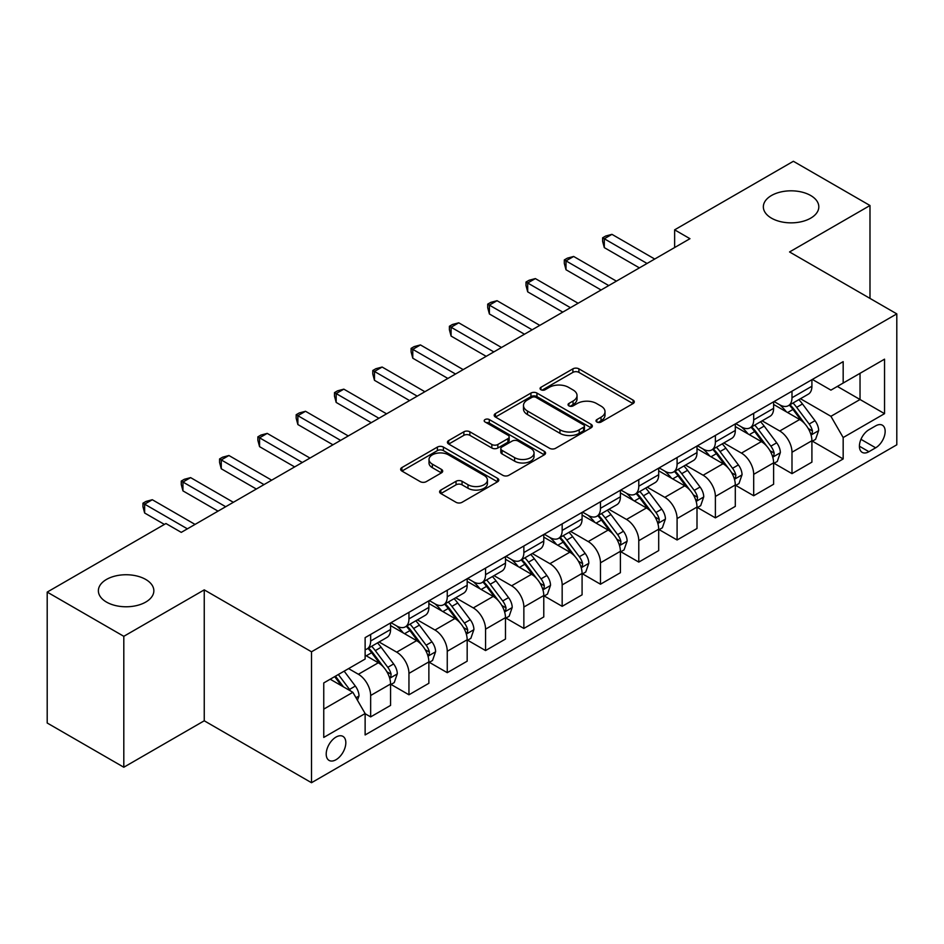 <?xml version="1.0" encoding="UTF-8"?>
<svg xmlns="http://www.w3.org/2000/svg" width="944" height="944" viewBox="0 0 944 944"><rect width="100%" height="100%" fill="white"/><g stroke="black" fill="none" stroke-linecap="round" stroke-linejoin="round"><path stroke-width="1.42" d="M596.879 422.027A2.974 1.723 0 0 0 601.092 422.027L633.058 403.572A4.248 2.454 0 0 0 634.297 401.837A4.248 2.454 0 0 0 633.058 400.103L578.908 368.844A4.248 2.454 0 0 0 572.89 368.844L540.936 387.3A2.974 1.723 0 0 0 540.062 388.515A2.974 1.723 0 0 0 540.936 389.73A2.974 1.723 0 0 0 545.148 389.73L549.278 387.335A13.617 7.859 0 0 1 568.536 387.335L573.043 389.943A13.617 7.859 0 0 1 577.032 395.501A13.617 7.859 0 0 1 573.043 401.058L568.913 403.442A2.974 1.723 0 0 0 568.04 404.657A2.974 1.723 0 0 0 568.913 405.873A2.974 1.723 0 0 0 573.126 405.873L577.256 403.489A13.617 7.859 0 0 1 596.502 403.489L601.021 406.097A13.617 7.859 0 0 1 605.01 411.655A13.617 7.859 0 0 1 601.021 417.213L596.879 419.596A2.974 1.723 0 0 0 596.006 420.812A2.974 1.723 0 0 0 596.879 422.027L596.879 419.596M145.718 579.439A27.73 16.013 0 0 0 115.498 575.958A27.73 16.013 0 0 0 98.377 590.755A27.73 16.013 0 0 0 106.495 602.083A27.73 16.013 0 0 0 136.727 605.552A27.73 16.013 0 0 0 153.848 590.755A27.73 16.013 0 0 0 145.718 579.439M810.695 195.514A27.73 16.013 0 0 0 780.464 192.045A27.73 16.013 0 0 0 763.342 206.842A27.73 16.013 0 0 0 771.472 218.158A27.73 16.013 0 0 0 801.692 221.639A27.73 16.013 0 0 0 818.814 206.842A27.73 16.013 0 0 0 810.695 195.514M336.017 759.719A13.865 8.012 120 0 0 345.079 747.495A13.865 8.012 120 0 0 342.955 736.379A13.865 8.012 120 0 0 336.017 737.075A13.865 8.012 120 0 0 326.954 749.288A13.865 8.012 120 0 0 329.078 760.404A13.865 8.012 120 0 0 336.017 759.719M440.848 490.054A4.248 2.454 0 0 0 439.597 491.789A4.248 2.454 0 0 0 440.848 493.535L456.035 502.302A4.248 2.454 0 0 0 462.053 502.302L497.547 481.806A4.248 2.454 0 0 0 498.798 480.071A4.248 2.454 0 0 0 497.547 478.337L443.409 447.078A4.248 2.454 0 0 0 437.391 447.078L401.896 467.563A4.248 2.454 0 0 0 400.645 469.31A4.248 2.454 0 0 0 401.896 471.044L420.245 481.641A4.248 2.454 0 0 0 426.263 481.641L441.45 472.861A4.248 2.454 0 0 0 442.701 471.127A4.248 2.454 0 0 0 441.45 469.392L432.352 464.141A11.375 6.573 0 0 1 429.013 459.492A11.375 6.573 0 0 1 436.045 453.427A11.375 6.573 0 0 1 448.447 454.843L484.083 475.422A11.375 6.573 0 0 1 487.423 480.071A11.375 6.573 0 0 1 480.39 486.136A11.375 6.573 0 0 1 468 484.72L462.053 481.287A4.248 2.454 0 0 0 456.035 481.287L440.848 490.054L440.848 493.535M204.246 589.87L123.806 636.315L47.2 592.089L47.2 723.01L123.806 767.236L204.246 720.791L311.508 782.718L311.508 651.797L204.246 589.87L204.246 720.791M869.99 298.398L869.99 205.509L789.55 251.954L896.8 313.88L311.508 651.797M869.99 205.509L793.373 161.282L674.63 229.84L674.63 247.529M47.2 592.089L165.943 523.531L181.272 532.369L689.958 238.69L674.63 229.84M549.585 448.294A4.248 2.454 0 0 0 555.603 448.294L591.097 427.797A4.248 2.454 0 0 0 592.336 426.063A4.248 2.454 0 0 0 591.097 424.328L536.947 393.07A4.248 2.454 0 0 0 530.929 393.07L495.447 413.555A4.248 2.454 0 0 0 494.196 415.301A4.248 2.454 0 0 0 495.447 417.036L549.585 448.294M486.254 422.664A2.974 1.723 0 0 1 489.275 423.089L489.275 419.549L544.322 451.326A4.248 2.454 0 0 1 545.561 453.073A4.248 2.454 0 0 1 544.322 454.807L508.828 475.292A4.248 2.454 0 0 1 502.81 475.292L448.671 444.034L448.671 440.565A4.248 2.454 0 0 0 447.421 442.299A4.248 2.454 0 0 0 448.671 444.034M448.671 440.565L463.858 431.797A4.248 2.454 0 0 1 469.876 431.797L491.836 444.471A4.248 2.454 0 0 0 497.854 444.471L507.919 438.653A4.248 2.454 0 0 0 509.17 436.919A4.248 2.454 0 0 0 507.919 435.184L485.063 421.98A2.974 1.723 0 0 1 484.189 420.764A2.974 1.723 0 0 1 486.03 419.183A2.974 1.723 0 0 1 489.275 419.549M875.654 425.874L868.917 429.756A13.44 7.753 120 0 0 860.137 441.603A13.44 7.753 120 0 0 862.202 452.365A13.44 7.753 120 0 0 868.917 451.704L875.654 447.81A13.44 7.753 120 0 0 884.434 435.963A13.44 7.753 120 0 0 882.369 425.201A13.44 7.753 120 0 0 875.654 425.874M311.508 782.718L896.8 444.801L896.8 313.88M812.371 379.429L830.921 390.132L843.169 383.052L843.169 361.646L365.127 637.637L365.127 659.054L323.757 682.937L323.757 737.429L365.127 713.546L365.127 734.951L843.169 458.949L843.169 437.544L830.921 416.316L800.441 398.722M843.169 383.052L884.54 359.168L884.54 413.661L843.169 437.544M123.806 636.315L123.806 767.236M837.352 386.415L860.031 399.513L860.031 373.317L884.54 359.168M830.921 416.316L860.031 399.513L884.54 413.661M323.757 709.121L352.867 692.306L330.199 679.22M365.127 713.723L370.65 716.897L370.65 695.492A17.334 10.006 -120 0 0 358.39 674.264L348.584 668.6M370.65 716.897L390.568 705.404L390.568 683.999A17.334 10.006 -120 0 0 378.308 662.771L365.127 655.16M391.028 684.435L408.953 694.784L408.953 673.379A17.334 10.006 -120 0 0 396.692 652.151L379.099 641.991M408.953 694.784L428.871 683.291L428.871 661.886A17.334 10.006 -120 0 0 416.611 640.646L390.568 625.612M429.331 662.322L447.255 672.671L447.255 651.266A17.334 10.006 -120 0 0 434.995 630.037L417.401 619.878M447.255 672.671L467.174 661.178L467.174 639.761A17.334 10.006 -120 0 0 454.914 618.532L428.871 603.499M467.634 640.209L485.558 650.558L485.558 629.152A17.334 10.006 -120 0 0 473.298 607.924L455.704 597.753M485.558 650.558L505.477 639.053L505.477 617.647A17.334 10.006 -120 0 0 493.216 596.419L467.174 581.386M505.937 618.096L523.861 628.444L523.861 607.039A17.334 10.006 -120 0 0 511.613 585.799L494.007 575.639M523.861 628.444L543.779 616.939L543.779 595.534A17.334 10.006 -120 0 0 531.531 574.306L505.477 559.261M544.24 595.983L562.164 606.331L562.164 584.914A17.334 10.006 -120 0 0 549.915 563.686L532.31 553.526M562.164 606.331L582.082 594.826L582.082 573.421A17.334 10.006 -120 0 0 569.834 552.193L543.779 537.148M582.542 573.858L600.478 584.218L600.478 562.801A17.334 10.006 -120 0 0 588.218 541.573L570.613 531.413M600.478 584.218L620.397 572.713L620.397 551.308A17.334 10.006 -120 0 0 608.137 530.08L582.082 515.035M620.857 551.744L638.781 562.093L638.781 540.688A17.334 10.006 -120 0 0 626.521 519.46L608.927 509.3M638.781 562.093L658.7 550.6L658.7 529.195A17.334 10.006 -120 0 0 646.439 507.955L620.397 492.921M659.16 529.631L677.084 539.98L677.084 518.575A17.334 10.006 -120 0 0 664.824 497.346L647.23 487.187M677.084 539.98L697.002 528.487L697.002 507.07A17.334 10.006 -120 0 0 684.742 485.841L658.7 470.808M697.463 507.518L715.387 517.867L715.387 496.461A17.334 10.006 -120 0 0 703.127 475.233L685.533 465.073M715.387 517.867L735.305 506.373L735.305 484.956A17.334 10.006 -120 0 0 723.045 463.728L697.002 448.695M735.765 485.405L753.69 495.753L753.69 474.348A17.334 10.006 -120 0 0 741.441 453.108L723.836 442.948M753.69 495.753L773.608 484.248L773.608 462.843A17.334 10.006 -120 0 0 761.36 441.615L735.305 426.57M774.068 463.292L791.992 473.64L791.992 452.235A17.334 10.006 -120 0 0 779.744 430.995L762.138 420.835M791.992 473.64L811.911 462.135L811.911 440.73A17.334 10.006 -120 0 0 799.662 419.502L773.608 404.457M774.068 401.542L779.744 404.811A17.334 10.006 -120 0 0 788.405 405.672A17.334 10.006 -120 0 0 791.992 397.743L791.992 391.194M735.765 423.655L741.441 426.924A17.334 10.006 -120 0 0 750.102 427.785A17.334 10.006 -120 0 0 753.69 419.856L753.69 413.307M697.463 445.769L703.127 449.049A17.334 10.006 -120 0 0 711.8 449.899A17.334 10.006 -120 0 0 715.387 441.969L715.387 435.42M659.16 467.882L664.824 471.162A17.334 10.006 -120 0 0 673.497 472.024A17.334 10.006 -120 0 0 677.084 464.082L677.084 457.533M620.857 490.007L626.521 493.275A17.334 10.006 -120 0 0 635.194 494.137A17.334 10.006 -120 0 0 638.781 486.195L638.781 479.646M582.542 512.12L588.218 515.389A17.334 10.006 -120 0 0 596.879 516.25A17.334 10.006 -120 0 0 600.478 508.309L600.478 501.771M544.24 534.233L549.915 537.502A17.334 10.006 -120 0 0 558.577 538.363A17.334 10.006 -120 0 0 562.164 530.422L562.164 523.885M505.937 556.346L511.613 559.615A17.334 10.006 -120 0 0 520.274 560.476A17.334 10.006 -120 0 0 523.861 552.547L523.861 545.998M467.634 578.46L473.298 581.74A17.334 10.006 -120 0 0 481.971 582.59A17.334 10.006 -120 0 0 485.558 574.66L485.558 568.111M429.331 600.573L434.995 603.853A17.334 10.006 -120 0 0 443.668 604.703A17.334 10.006 -120 0 0 447.255 596.773L447.255 590.224M391.028 622.686L396.692 625.966A17.334 10.006 -120 0 0 405.365 626.828A17.334 10.006 -120 0 0 408.953 618.886L408.953 612.337M812.371 441.167L843.169 458.949M788.405 405.672L808.324 394.167A17.334 10.006 -120 0 0 811.911 386.238L811.911 379.689M750.102 427.785L770.021 416.292A17.334 10.006 -120 0 0 773.608 408.351L773.608 401.802M711.8 449.899L731.718 438.405A17.334 10.006 -120 0 0 735.305 430.464L735.305 423.927M673.497 472.024L693.415 460.519A17.334 10.006 -120 0 0 697.002 452.577L697.002 446.04M635.194 494.137L655.112 482.632A17.334 10.006 -120 0 0 658.7 474.702L658.7 468.153M596.879 516.25L616.798 504.745A17.334 10.006 -120 0 0 620.397 496.815L620.397 490.266M558.577 538.363L578.495 526.858A17.334 10.006 -120 0 0 582.082 518.929L582.082 512.38M520.274 560.476L540.192 548.983A17.334 10.006 -120 0 0 543.779 541.042L543.779 534.493M481.971 582.59L501.889 571.096A17.334 10.006 -120 0 0 505.477 563.155L505.477 556.606M443.668 604.703L463.587 593.21A17.334 10.006 -120 0 0 467.174 585.268L467.174 578.731M405.365 626.828L425.284 615.323A17.334 10.006 -120 0 0 428.871 607.393L428.871 600.844M365.127 649.637A17.334 10.006 -120 0 0 367.051 648.941L386.969 637.436A17.334 10.006 -120 0 0 390.568 629.506L390.568 622.957M367.051 648.941A17.334 10.006 -120 0 0 370.65 641L370.65 634.462M352.867 692.306L365.127 713.546M598.071 422.452L601.021 420.741A13.617 7.859 0 0 0 605.01 415.183L605.01 411.655M577.032 395.501L577.032 399.041A13.617 7.859 0 0 1 573.043 404.598L570.105 406.298M632.999 403.607L578.908 372.384A4.248 2.454 0 0 0 572.89 372.384L542.127 390.143M591.038 427.833L536.947 396.61A4.248 2.454 0 0 0 530.929 396.61L495.494 417.071M583.569 427.278A2.974 1.723 0 0 0 584.442 426.063A2.974 1.723 0 0 0 583.569 424.847L536.05 397.412A2.974 1.723 0 0 0 531.838 397.412L527.472 399.926A13.617 7.859 0 0 0 523.483 405.483A13.617 7.859 0 0 0 527.472 411.041L559.957 429.803A13.617 7.859 0 0 0 579.215 429.803L583.569 427.278L583.569 430.818A2.974 1.723 0 0 0 584.442 429.603L584.442 426.063M523.483 405.483L523.483 409.023A13.617 7.859 0 0 0 527.472 414.581L527.472 411.041M583.569 430.818L579.215 433.331A13.617 7.859 0 0 1 559.957 433.331L527.472 414.581M448.73 444.069L463.858 435.337L463.858 431.797M509.17 436.919L509.17 440.459A4.248 2.454 0 0 1 507.919 442.193L497.854 448.011A4.248 2.454 0 0 1 491.836 448.011L469.876 435.337A4.248 2.454 0 0 0 463.858 435.337M489.275 423.089L544.263 454.843M514.622 457.628A11.375 6.573 0 0 0 527.023 459.055A11.375 6.573 0 0 0 534.044 452.978A11.375 6.573 0 0 0 530.705 448.341L518.15 441.084A4.248 2.454 0 0 0 512.132 441.084L502.055 446.901A4.248 2.454 0 0 0 500.816 448.636A4.248 2.454 0 0 0 502.055 450.371L514.622 457.628L514.622 461.168A11.375 6.573 0 0 0 527.023 462.584A11.375 6.573 0 0 0 534.044 456.518L534.044 452.978M500.816 448.636L500.816 452.176A4.248 2.454 0 0 0 502.055 453.911L502.055 450.371M514.622 461.168L502.055 453.911M487.423 480.071L487.423 483.611A11.375 6.573 0 0 1 480.39 489.676A11.375 6.573 0 0 1 468 488.26L462.053 484.827A4.248 2.454 0 0 0 456.035 484.827L440.907 493.559M429.013 459.492L429.013 463.032A11.375 6.573 0 0 0 432.352 467.681L432.352 464.141M441.391 472.897L432.352 467.681M497.488 481.841L443.409 450.618A4.248 2.454 0 0 0 437.391 450.618L401.955 471.08M811.911 441.438L815.592 439.314L818.66 430.464A11.481 6.632 -120 0 0 814.991 420.694L802.471 403.973A33.158 19.14 -120 0 0 798.848 399.642M786.399 411.844A33.158 19.14 -120 0 0 779.614 404.74M810.872 434.405L812.206 432.966L812.454 430.96A11.481 6.632 -120 0 0 809.173 424.045L796.653 407.336A33.158 19.14 -120 0 0 793.031 403.005M789.951 404.787A27.518 15.883 60 0 1 794.459 409.92L805.055 424.068M789.349 405.129A33.158 19.14 60 0 1 792.972 409.46L801.291 420.576M647.053 263.459L604.302 238.773L611.96 234.348L654.711 259.034M639.395 267.872L604.302 247.623L604.302 238.773L602.614 237.805L605.682 236.035L611.96 234.348M604.302 247.623L602.614 241.334L602.614 237.805M773.608 463.551L777.29 461.427L780.358 452.577A11.481 6.632 -120 0 0 776.688 442.807L764.168 426.086A33.158 19.14 -120 0 0 760.545 421.756M748.096 433.957A33.158 19.14 -120 0 0 741.311 426.853M772.57 456.518L773.903 455.079L774.151 453.073A11.481 6.632 -120 0 0 770.87 446.17L758.339 429.449A33.158 19.14 -120 0 0 754.728 425.119M751.636 426.9A27.518 15.883 60 0 1 756.156 432.033L766.752 446.182M751.046 427.243A33.158 19.14 60 0 1 754.669 431.573L762.988 442.689M735.305 485.664L738.987 483.54L742.043 474.702A11.481 6.632 -120 0 0 738.385 464.92L725.865 448.199A33.158 19.14 -120 0 0 722.243 443.869M709.794 456.07A33.158 19.14 -120 0 0 703.009 448.966M734.255 478.632L735.6 477.192L735.848 475.186A11.481 6.632 -120 0 0 732.556 468.283L720.036 451.562A33.158 19.14 -120 0 0 716.425 447.232M713.334 449.014A27.518 15.883 60 0 1 717.853 454.147L728.449 468.295M712.744 449.356A33.158 19.14 60 0 1 716.366 453.686L724.685 464.802M697.002 507.778L700.684 505.665L703.74 496.815A11.481 6.632 -120 0 0 700.082 487.033L687.562 470.324A33.158 19.14 -120 0 0 683.94 465.982M671.491 478.195A33.158 19.14 -120 0 0 664.694 471.091M695.952 500.745L697.286 499.305L697.545 497.299A11.481 6.632 -120 0 0 694.253 490.396L681.733 473.676A33.158 19.14 -120 0 0 678.122 469.345M675.031 471.127A27.518 15.883 60 0 1 679.55 476.26L690.147 490.408M674.441 471.469A33.158 19.14 60 0 1 678.052 475.8L686.382 486.915M608.75 285.572L565.999 260.886L573.657 256.461L616.408 281.147M601.092 289.997L565.999 269.736L565.999 260.886L564.311 259.919L567.379 258.149L573.657 256.461M565.999 269.736L564.311 263.459L564.311 259.919M570.447 307.685L527.696 282.999L535.354 278.586L578.106 303.26M562.777 312.11L527.696 291.849L527.696 282.999L526.009 282.032L529.077 280.262L535.354 278.586M527.696 291.849L526.009 285.572L526.009 282.032M532.133 329.798L489.393 305.124L497.051 300.699L539.803 325.373M524.475 334.223L489.393 313.963L489.393 305.124L487.706 304.145L490.774 302.375L497.051 300.699M489.393 313.963L487.706 307.685L487.706 304.145M658.7 529.903L662.369 527.779L665.437 518.929A11.481 6.632 -120 0 0 661.768 509.146L649.248 492.438A33.158 19.14 -120 0 0 645.637 488.107M633.176 500.308A33.158 19.14 -120 0 0 626.391 493.205M657.649 522.858L658.983 521.418L659.242 519.412A11.481 6.632 -120 0 0 655.95 512.509L643.43 495.801A33.158 19.14 -120 0 0 639.808 491.458M636.728 493.24A27.518 15.883 60 0 1 641.247 498.385L651.844 512.521M636.138 493.582A33.158 19.14 60 0 1 639.749 497.925L648.08 509.028M493.83 351.911L451.09 327.238L458.749 322.813L501.5 347.486M486.172 356.336L451.09 336.076L451.09 327.238L449.403 326.258L452.459 324.488L458.749 322.813M451.09 336.076L449.403 329.798L449.403 326.258M620.397 552.016L624.067 549.892L627.135 541.042A11.481 6.632 -120 0 0 623.465 531.26L610.945 514.551A33.158 19.14 -120 0 0 607.334 510.22M594.873 522.421A33.158 19.14 -120 0 0 588.088 515.318M619.347 544.983L620.68 543.532L620.928 541.537A11.481 6.632 -120 0 0 617.647 534.623L605.128 517.914A33.158 19.14 -120 0 0 601.505 513.583M598.425 515.365A27.518 15.883 60 0 1 602.945 520.498L613.541 534.634M597.835 515.707A33.158 19.14 60 0 1 601.446 520.038L609.777 531.142M455.527 374.025L412.776 349.351L420.446 344.926L463.185 369.611M447.869 378.45L412.776 358.201L412.776 349.351L411.1 348.371L414.156 346.601L420.446 344.926M412.776 358.201L411.1 351.911L411.1 348.371M582.082 574.129L585.764 572.005L588.832 563.155A11.481 6.632 -120 0 0 585.162 553.385L572.642 536.664A33.158 19.14 -120 0 0 569.02 532.333M556.571 544.535A33.158 19.14 -120 0 0 549.786 537.431M581.044 567.096L582.377 565.657L582.625 563.651A11.481 6.632 -120 0 0 579.345 556.736L566.825 540.027A33.158 19.14 -120 0 0 563.202 535.696M560.122 537.478A27.518 15.883 60 0 1 564.63 542.611L575.226 556.759M559.521 537.82A33.158 19.14 60 0 1 563.143 542.151L571.462 553.267M417.224 396.15L374.473 371.464L382.131 367.039L424.883 391.725M409.566 400.563L374.473 380.314L374.473 371.464L372.786 370.496L375.854 368.726L382.131 367.039M374.473 380.314L372.786 374.025L372.786 370.496M543.779 596.242L547.461 594.118L550.529 585.268A11.481 6.632 -120 0 0 546.859 575.498L534.339 558.777A33.158 19.14 -120 0 0 530.717 554.447M518.268 566.648A33.158 19.14 -120 0 0 511.483 559.544M542.741 589.209L544.074 587.77L544.322 585.764A11.481 6.632 -120 0 0 541.042 578.861L528.51 562.14A33.158 19.14 -120 0 0 524.899 557.81M521.808 559.591A27.518 15.883 60 0 1 526.327 564.724L536.924 578.873M521.218 559.934A33.158 19.14 60 0 1 524.84 564.264L533.159 575.38M378.922 418.263L336.17 393.577L343.828 389.152L386.58 413.838M371.263 422.688L336.17 402.427L336.17 393.577L334.483 392.61L337.551 390.84L343.828 389.152M336.17 402.427L334.483 396.15L334.483 392.61M505.477 618.355L509.158 616.231L512.214 607.393A11.481 6.632 -120 0 0 508.556 597.611L496.037 580.89A33.158 19.14 -120 0 0 492.414 576.56M479.965 588.761A33.158 19.14 -120 0 0 473.18 581.657M504.426 611.323L505.772 609.883L506.019 607.877A11.481 6.632 -120 0 0 502.727 600.974L490.207 584.253A33.158 19.14 -120 0 0 486.597 579.923M483.505 581.705A27.518 15.883 60 0 1 488.024 586.838L498.621 600.986M482.915 582.047A33.158 19.14 60 0 1 486.538 586.377L494.857 597.493M340.619 440.376L297.867 415.69L305.526 411.277L348.277 435.951M332.949 444.801L297.867 424.54L297.867 415.69L296.18 414.723L299.248 412.953L305.526 411.277M297.867 424.54L296.18 418.263L296.18 414.723M467.174 640.469L470.855 638.345L473.912 629.506A11.481 6.632 -120 0 0 470.254 619.724L457.734 603.015A33.158 19.14 -120 0 0 454.111 598.673M441.662 610.886A33.158 19.14 -120 0 0 434.865 603.782M466.124 633.436L467.457 631.996L467.717 629.99A11.481 6.632 -120 0 0 464.424 623.087L451.905 606.367A33.158 19.14 -120 0 0 448.294 602.036M445.202 603.818A27.518 15.883 60 0 1 449.722 608.951L460.318 623.099M444.612 604.16A33.158 19.14 60 0 1 448.223 608.491L456.554 619.606M302.304 462.489L259.565 437.804L267.223 433.39L309.974 458.064M294.646 466.914L259.565 446.654L259.565 437.804L257.877 436.836L260.945 435.066L267.223 433.39M259.565 446.654L257.877 440.376L257.877 436.836M428.871 662.594L432.541 660.47L435.609 651.62A11.481 6.632 -120 0 0 431.939 641.837L419.419 625.129A33.158 19.14 -120 0 0 415.808 620.798M403.348 632.999A33.158 19.14 -120 0 0 396.563 625.896M427.821 655.549L429.154 654.109L429.414 652.103A11.481 6.632 -120 0 0 426.122 645.2L413.602 628.492A33.158 19.14 -120 0 0 409.979 624.149M406.899 625.931A27.518 15.883 60 0 1 411.419 631.076L422.015 645.212M406.309 626.273A33.158 19.14 60 0 1 409.92 630.604L418.251 641.719M264.001 484.602L221.262 459.929L228.92 455.504L271.671 480.177M256.343 489.027L221.262 468.767L221.262 459.929L219.574 458.949L222.631 457.179L228.92 455.504M221.262 468.767L219.574 462.489L219.574 458.949M390.568 684.707L394.238 682.583L397.306 673.733A11.481 6.632 -120 0 0 393.636 663.951L381.116 647.242A33.158 19.14 -120 0 0 377.506 642.911M389.518 677.674L390.851 676.223L391.099 674.228A11.481 6.632 -120 0 0 387.819 667.314L375.299 650.605A33.158 19.14 -120 0 0 371.676 646.274M368.597 648.056A27.518 15.883 60 0 1 373.116 653.189L383.712 667.325M368.007 648.386A33.158 19.14 60 0 1 371.617 652.729L379.948 663.833M225.699 506.716L182.947 482.042L190.617 477.617L233.357 502.302M218.04 511.141L182.947 490.88L182.947 482.042L181.272 481.062L184.328 479.292L190.617 477.617M182.947 490.88L181.272 484.602L181.272 481.062M357.469 700.271L359.003 695.846A11.481 6.632 -120 0 0 355.333 686.064L344.159 671.149M350.554 690.973A11.481 6.632 -120 0 0 349.516 689.427L338.341 674.512M335.462 676.175L343.486 686.89M334.66 676.636L341.468 685.733M187.396 528.841L144.644 504.155L152.303 499.73L195.054 524.416M164.409 524.416L144.644 513.005L144.644 504.155L142.957 503.187L146.025 501.417L152.303 499.73M144.644 513.005L142.957 506.716L142.957 503.187M358.39 674.264L378.308 662.771M396.692 652.151L416.611 640.646M434.995 630.037L454.914 618.532M473.298 607.924L493.216 596.419M511.613 585.799L531.531 574.306M549.915 563.686L569.834 552.193M588.218 541.573L608.137 530.08M626.521 519.46L646.439 507.955M664.824 497.346L684.742 485.841M703.127 475.233L723.045 463.728M741.441 453.108L761.36 441.615M779.744 430.995L799.662 419.502M791.992 397.743L811.911 386.238M791.992 452.235L811.911 440.73M753.69 474.348L773.608 462.843M753.69 419.856L773.608 408.351M715.387 496.461L735.305 484.956M715.387 441.969L735.305 430.464M677.084 518.575L697.002 507.07M677.084 464.082L697.002 452.577M638.781 540.688L658.7 529.195M638.781 486.195L658.7 474.702M600.478 562.801L620.397 551.308M600.478 508.309L620.397 496.815M562.164 584.914L582.082 573.421M562.164 530.422L582.082 518.929M523.861 607.039L543.779 595.534M523.861 552.547L543.779 541.042M485.558 629.152L505.477 617.647M485.558 574.66L505.477 563.155M447.255 651.266L467.174 639.761M447.255 596.773L467.174 585.268M408.953 673.379L428.871 661.886M408.953 618.886L428.871 607.393M370.65 695.492L390.568 683.999M370.65 641L390.568 629.506M860.963 439.326L875.654 447.81M859.418 446.217L868.917 451.704M601.021 420.741L601.021 417.213M568.913 405.873L568.913 403.442M573.043 404.598L573.043 401.058M540.936 389.73L540.936 387.3M572.89 372.384L572.89 368.844M578.908 372.384L578.908 368.844M633.058 403.572L633.058 400.103M495.447 417.036L495.447 413.555M530.929 396.61L530.929 393.07M536.947 396.61L536.947 393.07M591.097 427.797L591.097 424.328M559.957 433.331L559.957 429.803M579.215 433.331L579.215 429.803M469.876 435.337L469.876 431.797M491.836 448.011L491.836 444.471M497.854 448.011L497.854 444.471M507.919 442.193L507.919 438.653M544.322 454.807L544.322 451.326M456.035 484.827L456.035 481.287M462.053 484.827L462.053 481.287M468 488.26L468 484.72M441.45 472.861L441.45 469.392M401.896 471.044L401.896 467.563M437.391 450.618L437.391 447.078M443.409 450.618L443.409 447.078M497.547 481.806L497.547 478.337M811.061 435.031L818.578 430.688M796.653 407.336L802.471 403.973M787.615 412.552L792.972 409.46M809.173 424.045L814.991 420.694M808.265 428.529L812.454 430.96M772.758 457.144L780.275 452.801M758.339 429.449L764.168 426.086M749.312 434.665L754.669 431.573M770.87 446.17L776.688 442.807M769.95 450.654L774.151 453.073M734.444 479.269L741.972 474.915M720.036 451.562L725.865 448.199M711.009 456.778L716.366 453.686M732.556 468.283L738.385 464.92M731.647 472.767L735.848 475.186M696.141 501.382L703.669 497.04M681.733 473.676L687.562 470.324M672.706 478.891L678.052 475.8M694.253 490.396L700.082 487.033M693.344 494.88L697.545 497.299M657.838 523.495L665.367 519.153M643.43 495.801L649.248 492.438M634.403 501.004L639.749 497.925M655.95 512.509L661.768 509.146M655.042 516.993L659.242 519.412M619.535 545.608L627.052 541.266M605.128 517.914L610.945 514.551M596.101 523.129L601.446 520.038M617.647 534.623L623.465 531.26M616.739 539.107L620.928 541.537M581.233 567.722L588.749 563.379M566.825 540.027L572.642 536.664M557.786 545.243L563.143 542.151M579.345 556.736L585.162 553.385M578.436 561.22L582.625 563.651M542.93 589.835L550.446 585.492M528.51 562.14L534.339 558.777M519.483 567.356L524.84 564.264M541.042 578.861L546.859 575.498M540.121 583.345L544.322 585.764M504.615 611.948L512.144 607.606M490.207 584.253L496.037 580.89M481.18 589.469L486.538 586.377M502.727 600.974L508.556 597.611M501.819 605.458L506.019 607.877M466.312 634.073L473.841 629.731M451.905 606.367L457.734 603.015M442.878 611.582L448.223 608.491M464.424 623.087L470.254 619.724M463.516 627.571L467.717 629.99M428.01 656.186L435.538 651.844M413.602 628.492L419.419 625.129M404.575 633.695L409.92 630.604M426.122 645.2L431.939 641.837M425.213 649.684L429.414 652.103M389.707 678.299L397.223 673.957M375.299 650.605L381.116 647.242M366.272 655.809L371.617 652.729M387.819 667.314L393.636 663.951M386.91 671.798L391.099 674.228M356.018 697.746L358.921 696.07M349.516 689.427L355.333 686.064"/></g></svg>
